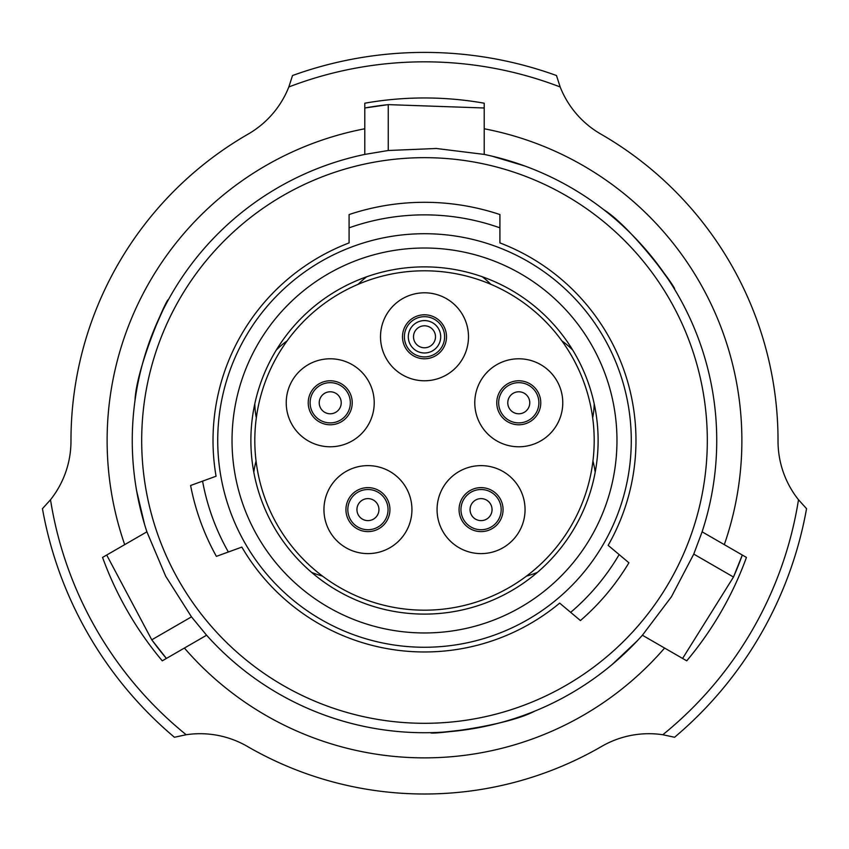 <?xml version="1.0" encoding="UTF-8"?>
<svg xmlns="http://www.w3.org/2000/svg" width="849" height="849" viewBox="0 0 849 849"><rect width="100%" height="100%" fill="white"/><g stroke="black" fill="none" stroke-linecap="round" stroke-linejoin="round"><path stroke-width="1.27" d="M616.968 440.482A192.468 192.468 0 0 1 424.5 632.961A192.468 192.468 0 0 1 232.032 440.482A192.468 192.468 0 0 1 424.5 248.014A192.468 192.468 0 0 1 616.968 440.482M250.88 440.482A173.62 173.62 0 0 0 424.5 614.103A173.62 173.62 0 0 0 598.12 440.482A173.62 173.62 0 0 0 424.5 266.873A173.62 173.62 0 0 0 250.88 440.482M499.912 227.84A225.622 225.622 0 0 0 349.088 227.84L349.088 214.553A238.198 238.198 0 0 1 499.912 214.553L499.912 242.91A211.486 211.486 0 0 1 608.149 545.355L628.907 562.781A238.198 238.198 0 0 1 580.429 620.555L570.666 612.362A225.622 225.622 0 0 0 619.144 554.588M631.274 440.482A206.774 206.774 0 0 0 424.5 233.719A206.774 206.774 0 0 0 217.726 440.482A206.774 206.774 0 0 0 424.5 647.256A206.774 206.774 0 0 0 631.274 440.482M707.313 440.482A282.813 282.813 0 0 0 424.5 157.67A282.813 282.813 0 0 0 141.687 440.482A282.813 282.813 0 0 0 424.5 723.306A282.813 282.813 0 0 0 707.313 440.482M276.286 350.075A75.412 75.412 0 0 1 287.1 340.905M253.809 472.224A94.271 94.271 0 0 1 256.058 461.018M592.942 461.018A94.271 94.271 0 0 1 595.191 472.224M537.353 572.417A94.271 94.271 0 0 1 526.518 576.078M358.087 284.33A94.271 94.271 0 0 1 366.694 276.774M482.306 276.774A94.271 94.271 0 0 1 490.913 284.33M322.482 576.078A94.271 94.271 0 0 1 311.647 572.417M561.9 340.905A75.412 75.412 0 0 1 572.714 350.075M594.183 403.731A75.412 75.412 0 0 1 592.666 417.835M256.334 417.835A75.412 75.412 0 0 1 254.817 403.731M216.389 556.36A238.198 238.198 0 0 1 190.601 485.49L202.571 481.139A225.622 225.622 0 0 0 228.36 551.999L216.389 556.36M570.666 612.362L559.671 603.13A211.486 211.486 0 0 1 241.848 547.096L228.36 551.999M202.571 481.139L216.06 476.225A211.486 211.486 0 0 1 349.088 242.91L349.088 227.84M474.782 402.776A43.989 43.989 0 0 0 518.771 446.776A43.989 43.989 0 0 0 562.77 402.776A43.989 43.989 0 0 0 518.771 358.787A43.989 43.989 0 0 0 474.782 402.776M496.771 402.776A22 22 0 0 0 518.771 424.776A22 22 0 0 0 540.771 402.776A22 22 0 0 0 518.771 380.776A22 22 0 0 0 496.771 402.776M437.065 509.623A43.989 43.989 0 0 0 481.065 553.612A43.989 43.989 0 0 0 525.053 509.623A43.989 43.989 0 0 0 481.065 465.623A43.989 43.989 0 0 0 437.065 509.623M459.065 509.623A22 22 0 0 0 481.065 531.612A22 22 0 0 0 503.064 509.623A22 22 0 0 0 481.065 487.623A22 22 0 0 0 459.065 509.623M323.947 509.623A43.989 43.989 0 0 0 367.935 553.612A43.989 43.989 0 0 0 411.935 509.623A43.989 43.989 0 0 0 367.935 465.623A43.989 43.989 0 0 0 323.947 509.623M345.936 509.623A22 22 0 0 0 367.935 531.612A22 22 0 0 0 389.935 509.623A22 22 0 0 0 367.935 487.623A22 22 0 0 0 345.936 509.623M286.23 402.776A43.989 43.989 0 0 0 330.229 446.776A43.989 43.989 0 0 0 374.218 402.776A43.989 43.989 0 0 0 330.229 358.787A43.989 43.989 0 0 0 286.23 402.776M308.229 402.776A22 22 0 0 0 330.229 424.776A22 22 0 0 0 352.229 402.776A22 22 0 0 0 330.229 380.776A22 22 0 0 0 308.229 402.776M380.511 336.788A43.989 43.989 0 0 0 424.5 380.776A43.989 43.989 0 0 0 468.489 336.788A43.989 43.989 0 0 0 424.5 292.799A43.989 43.989 0 0 0 380.511 336.788M402.5 336.788A22 22 0 0 0 424.5 358.787A22 22 0 0 0 446.5 336.788A22 22 0 0 0 424.5 314.788A22 22 0 0 0 402.5 336.788M594.194 440.482A169.694 169.694 0 0 0 424.5 270.799A169.694 169.694 0 0 0 254.806 440.482A169.694 169.694 0 0 0 424.5 610.176A169.694 169.694 0 0 0 594.194 440.482M258.457 475.482A169.694 169.694 0 0 0 265.45 499.626M528.81 306.648A169.694 169.694 0 0 0 507.925 292.725M444.611 336.788A20.111 20.111 0 0 0 424.5 316.677A20.111 20.111 0 0 0 404.389 336.788A20.111 20.111 0 0 0 424.5 356.898A20.111 20.111 0 0 0 444.611 336.788A20.111 20.111 0 0 1 424.5 356.898A20.111 20.111 0 0 1 404.389 336.788M435.495 336.788A10.995 10.995 0 0 0 424.5 325.793A10.995 10.995 0 0 0 413.505 336.788A10.995 10.995 0 0 0 424.5 347.782A10.995 10.995 0 0 0 435.495 336.788A10.995 10.995 0 0 1 424.5 347.782A10.995 10.995 0 0 1 413.505 336.788M507.776 402.776A10.995 10.995 0 0 0 518.771 413.781A10.995 10.995 0 0 0 529.765 402.776A10.995 10.995 0 0 0 518.771 391.782A10.995 10.995 0 0 0 507.776 402.776M498.66 402.776A20.111 20.111 0 0 0 518.771 422.887A20.111 20.111 0 0 0 538.882 402.776A20.111 20.111 0 0 0 518.771 382.666A20.111 20.111 0 0 0 498.66 402.776M470.059 509.623A10.995 10.995 0 0 0 481.065 520.617A10.995 10.995 0 0 0 492.059 509.623A10.995 10.995 0 0 0 481.065 498.618A10.995 10.995 0 0 0 470.059 509.623M460.954 509.623A20.111 20.111 0 0 0 481.065 529.734A20.111 20.111 0 0 0 501.175 509.623A20.111 20.111 0 0 0 481.065 489.512A20.111 20.111 0 0 0 460.954 509.623M356.941 509.623A10.995 10.995 0 0 0 367.935 520.617A10.995 10.995 0 0 0 378.941 509.623A10.995 10.995 0 0 0 367.935 498.618A10.995 10.995 0 0 0 356.941 509.623M347.825 509.623A20.111 20.111 0 0 0 367.935 529.734A20.111 20.111 0 0 0 388.046 509.623A20.111 20.111 0 0 0 367.935 489.512A20.111 20.111 0 0 0 347.825 509.623M319.235 402.776A10.995 10.995 0 0 0 330.229 413.781A10.995 10.995 0 0 0 341.224 402.776A10.995 10.995 0 0 0 330.229 391.782A10.995 10.995 0 0 0 319.235 402.776M310.118 402.776A20.111 20.111 0 0 0 330.229 422.887A20.111 20.111 0 0 0 350.34 402.776A20.111 20.111 0 0 0 330.229 382.666A20.111 20.111 0 0 0 310.118 402.776M662.825 734.735L674.573 737.261A388.089 388.089 0 0 0 806.55 508.668L798.495 499.753A378.654 378.654 0 0 1 662.825 734.735A94.271 94.271 0 0 0 601.676 746.398A353.524 353.524 0 0 1 247.324 746.398A94.271 94.271 0 0 0 186.175 734.735A378.654 378.654 0 0 1 50.505 499.753A94.271 94.271 0 0 0 70.976 440.971A353.524 353.524 0 0 1 248.163 134.089A94.271 94.271 0 0 0 288.83 86.969L292.523 75.529A388.089 388.089 0 0 1 556.477 75.529L560.17 86.969A378.654 378.654 0 0 0 288.83 86.969M560.17 86.969A94.271 94.271 0 0 0 600.837 134.089A353.524 353.524 0 0 1 778.024 440.971A94.271 94.271 0 0 0 798.495 499.753M70.976 441.002A353.524 353.524 0 0 1 248.184 134.078M388.258 150.496L364.794 154.412A292.247 292.247 0 0 0 146.898 531.824L165.682 576.206L191.481 616.862L206.604 635.232A292.247 292.247 0 0 0 642.396 635.232L671.442 596.762L693.76 554.089L702.102 531.824L724.303 544.634A317.377 317.377 0 0 0 484.206 128.772L484.206 154.412L436.365 148.49L388.258 150.496L388.258 104.629A337.806 337.806 0 0 0 364.794 107.993L388.258 104.629L484.206 107.993M191.481 616.862L151.759 639.806A337.806 337.806 0 0 0 166.404 658.442L151.759 639.806L106.698 555.023M693.76 554.089L733.483 577.033A337.806 337.806 0 0 0 742.302 555.023L733.483 577.033L682.596 658.442M702.102 531.824A292.247 292.247 0 0 0 484.206 154.412M612.023 664.64L637.164 640.931M534.509 711.229C505.516 726.606 428.14 735.085 430.676 732.666C432.374 733.292 446.001 732.05 471.566 728.909M136.625 490.807L144.574 524.438M364.794 154.412L364.794 128.772A317.377 317.377 0 0 0 124.697 544.634L146.898 531.824M206.604 635.232L184.403 648.052A317.377 317.377 0 0 0 664.597 648.052L642.396 635.232M135.023 400.388C136.211 367.596 167.55 296.343 168.378 299.75C166.988 300.896 161.246 313.323 151.186 337.032M524.862 166.011L491.762 156.089M603.968 209.841C631.762 227.256 677.789 289.987 674.446 289.042C674.148 287.27 666.242 276.084 650.748 255.517M124.697 544.634L102.559 557.422A342.518 342.518 0 0 0 162.265 660.83L184.403 648.052M484.206 128.772L484.206 103.207A342.518 342.518 0 0 0 364.794 103.207L364.794 128.772M664.597 648.052L686.735 660.83A342.518 342.518 0 0 0 746.441 557.422L724.303 544.634M50.505 499.753L42.45 508.668A388.089 388.089 0 0 0 174.427 737.261L186.175 734.735M408.305 336.788A16.195 16.195 0 0 1 424.5 320.593A16.195 16.195 0 0 1 440.695 336.788A16.195 16.195 0 0 1 424.5 352.982A16.195 16.195 0 0 1 408.305 336.788"/></g></svg>
